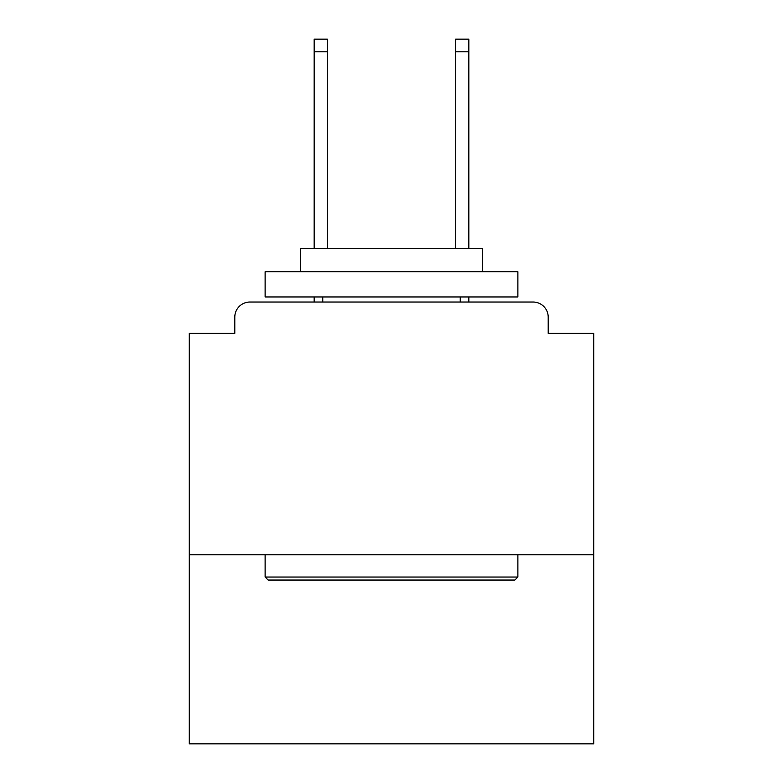<?xml version="1.0" encoding="UTF-8"?>
<svg xmlns="http://www.w3.org/2000/svg" width="783" height="783" viewBox="0 0 783 783"><rect width="100%" height="100%" fill="white"/><g stroke="black" fill="none" stroke-linecap="round" stroke-linejoin="round"><path stroke-width="1.17" d="M593.71 554.785L593.71 333.362L548.208 333.362L548.208 317.184A15.161 15.161 0 0 0 533.047 302.023L249.953 302.023A15.161 15.161 0 0 0 234.792 317.184L234.792 333.362L189.29 333.362L189.29 743.85L593.71 743.85L593.71 554.785L189.29 554.785M234.792 317.184L234.792 333.362M533.047 302.023L470.358 302.023M312.642 302.023L249.953 302.023M548.208 333.362L548.208 317.184M268.148 580.056L265.124 577.032L517.876 577.032L514.852 580.056L268.148 580.056M517.876 271.691L517.876 296.963L265.124 296.963L265.124 271.691L517.876 271.691M300.506 271.691L300.506 248.436L482.494 248.436L482.494 271.691M517.876 554.785L517.876 577.032M265.124 554.785L265.124 577.032M460.247 296.963L460.247 302.023M322.753 296.963L322.753 302.023M327.294 51.786L314.159 51.786L314.159 39.15L327.294 39.15L327.294 248.436M314.159 51.786L314.159 248.436M314.159 296.963L314.159 302.023M468.841 39.15L468.841 51.786L455.706 51.786L455.706 39.15L468.841 39.15M455.706 248.436L455.706 51.786M468.841 302.023L468.841 296.963M468.841 248.436L468.841 51.786"/></g></svg>
